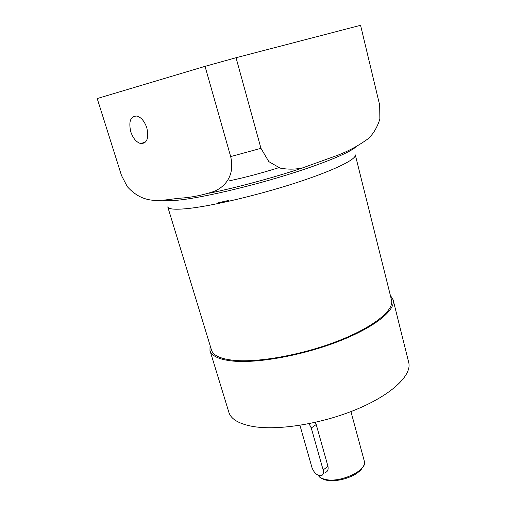 <?xml version="1.0" encoding="UTF-8"?>
<svg xmlns="http://www.w3.org/2000/svg" width="506" height="506" viewBox="0 0 506 506"><rect width="100%" height="100%" fill="white"/><g stroke="black" fill="none" stroke-linecap="round" stroke-linejoin="round"><path stroke-width="0.76" d="M278.787 167.676C261.861 173.027 245.486 177.385 229.661 180.75M146.848 127.948C144.608 121.415 141.338 117.449 137.037 116.051C130.561 116.083 128.467 121.314 130.75 131.743C133.027 138.302 136.342 142.249 140.687 143.571C146.98 143.527 149.036 138.321 146.848 127.948M218.687 202.666L228.478 200.471M325.124 472.61C327.622 471.737 328.565 469.631 327.958 466.298L316.212 424.521L315.257 422.377M299.938 425.318L312.019 467.721C314.099 472.952 317.11 475.621 321.057 475.729C323.214 475.115 323.91 473.199 323.144 469.973L311.272 428L309.039 423.693M390.341 295.34L393.099 299.761C395.932 309.906 375.256 326.984 339.381 341.069C303.587 355.161 258.56 363.441 233.342 361.107C219.496 359.722 211.71 356.205 209.971 350.55L210.053 345.339M393.099 299.761L408.703 362.416C412.099 374.876 392.46 394.199 357.54 408.93C322.708 423.68 278.332 430.859 252.962 426.476C239.034 423.952 231.002 419.227 228.864 412.289L209.971 350.55M188.991 208.415C175.588 209.857 168.504 209.345 167.752 206.884L211.483 350.019C213.203 355.598 220.888 359.058 234.544 360.405C259.376 362.682 303.6 354.529 338.748 340.683C373.985 326.851 394.313 310.07 391.53 300.09L355.294 154.874C356.705 159.226 333.916 170.49 296.44 182.691C259.059 194.886 213.387 205.714 188.991 208.415M205.044 66.343L97.203 98.543L121.51 175.55L127.354 186.72C145.589 206.796 163.602 199.282 181.433 198.099C192.172 197.283 202.957 195.082 213.785 191.502C223.778 187.543 235.347 176.765 230.673 156.588L260.957 148.328L268.838 161.642L280.115 168.106C287.92 169.561 295.434 169.478 302.651 167.865L332.72 157.05C345.706 152.622 357.59 146.449 368.393 138.543C373.472 133.679 377.299 127.189 379.867 119.068L379.677 105.077L360.569 25.3L236.043 57.722L205.044 66.343L230.673 156.588M236.043 57.722L260.957 148.328M303.575 167.638C274.41 177.416 236.985 187.536 208.833 193.292M316.212 424.521L311.272 428M350.943 411.593L364.333 461.213C368.001 470.106 340.355 483.262 325.415 479.429C321.841 478.638 319.463 477.259 318.287 475.292C318.938 476.095 318.951 477.911 325.813 480.067M355.743 147.025C349.349 152.907 321.519 164.355 284.189 175.753C246.903 187.15 205.303 196.821 182.217 199.699C172.249 200.933 165.671 201.097 162.47 200.186M327.958 466.298L323.144 469.973M364.333 461.213L364.137 465.02L360.677 470.283C357.609 472.832 355.079 474.59 353.08 475.558C343.694 479.96 334.808 481.503 326.421 480.2M213.494 192.312L213.311 191.698M145.595 142.009L140.687 143.571"/></g></svg>
